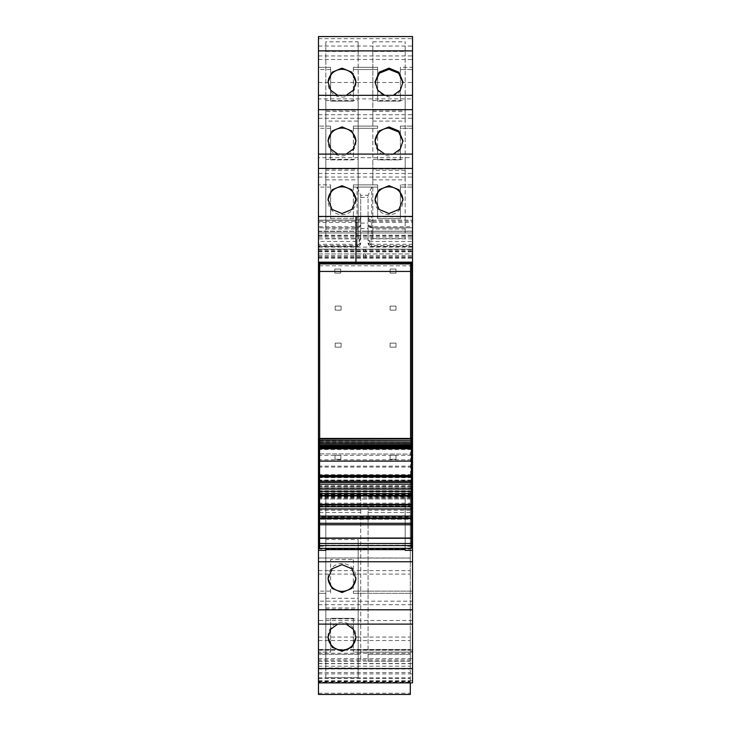 <?xml version="1.0" encoding="UTF-8"?>
<svg xmlns="http://www.w3.org/2000/svg" width="731" height="731" viewBox="0 0 731 731"><rect width="100%" height="100%" fill="white"/><g stroke="black" fill="none" stroke-linecap="round" stroke-linejoin="round"><path stroke-width="0.55" stroke-dasharray="3.65 2.74" d="M319.584 545.527L325.825 545.527L325.825 493.845L405.175 493.845L405.175 545.527L411.416 545.527M318.478 262.155L318.478 216.458L355.951 216.458L355.951 262.155L318.478 262.155L318.478 216.458L355.951 216.458L355.951 262.155M318.478 157.686L318.478 184.87L330.604 184.87L330.604 218.66L330.604 184.87L330.604 187.072L330.604 184.87L318.478 184.87L318.478 187.072L318.478 154.104L318.478 157.686L412.522 157.686L412.522 187.072L412.522 184.87L400.396 184.87L400.396 218.66L377.625 218.66L377.625 184.87L377.625 218.66L400.396 218.66L400.396 184.87L400.396 187.072L400.396 184.87L412.522 184.87L412.522 154.104M318.478 95.322L318.478 126.097L330.604 126.097L330.604 159.888L330.604 126.097L330.604 128.3L330.604 126.097L318.478 126.097L318.478 128.3L318.478 95.332M318.478 226.747L318.478 221.228L357.048 221.228L357.048 227.844A3.673 3.673 -0 0 0 360.721 224.17A3.673 2.577 0 0 1 357.048 226.747L318.478 226.747L318.478 227.844L357.048 227.844L318.478 227.844L318.478 38.67L318.478 67.325L330.604 67.325L330.604 101.116L330.604 67.325L330.604 69.527L330.604 67.325L318.478 67.325L318.478 69.527L318.478 36.559M318.478 244.318L318.478 246.585L357.048 246.575A3.673 3.673 0 0 0 360.721 242.911L359.122 245.945L357.048 246.585A3.673 3.673 0 0 0 360.721 242.911L357.048 245.598L357.048 246.585L357.048 244.318L318.478 244.318L318.478 221.228M357.048 246.585L318.478 246.585L318.478 241.44L318.478 249.49L412.522 249.49L412.522 253.931L365.5 253.931L412.522 253.931L412.522 231.151L412.522 238.863L318.478 238.863L318.478 232.924L412.522 232.924M318.478 232.924L318.478 249.49M318.478 231.517L412.522 231.151L318.478 231.517M318.478 238.863L318.478 249.198L412.522 249.198L412.522 238.863L318.478 238.863M318.478 693.226L410.31 693.226L410.31 694.432L318.478 694.432L318.478 249.198M410.31 693.226L410.31 480.578L318.478 480.578L318.478 506.144L318.478 487.924L410.31 487.924L410.31 480.578L318.478 480.578L318.478 481.628L410.31 481.628M318.478 481.628L318.478 487.924L410.31 487.924L410.31 654.327L410.31 503.166L410.31 506.839L368.068 506.866L368.068 654.327L368.068 506.866M318.478 659.947L318.478 652.116L330.604 652.116L330.604 618.325L330.604 652.116L330.604 649.914L330.604 652.116L318.478 652.116L318.478 649.914L318.478 680.771L318.478 649.493L318.478 682.891L318.478 659.947L412.522 659.947L412.522 682.882M318.478 624.119L318.478 591.141L318.478 601.174L412.522 601.174L412.522 624.073L318.478 624.073L318.478 601.174M318.478 512.504L318.478 561.755L318.478 558.082L410.31 558.082L410.31 493.535L410.31 506.866L318.478 506.839L318.478 661.299L318.478 654.327L360.721 654.327L360.721 493.114L318.478 493.114L318.478 512.504L360.721 512.504L360.721 654.327C360.721 663.328 360.721 663.328 360.721 654.327C360.721 663.328 360.721 663.328 360.721 654.327L318.478 654.327L318.478 558.082M360.721 506.866L318.478 506.866L318.478 493.114M318.478 561.646L318.478 653.222L318.478 557.972L318.478 561.646L410.31 561.646L410.31 545.518L410.31 558.082M319.584 546.258L325.825 546.258L325.825 545.527M325.825 548.341L325.825 546.258M405.175 550.361L405.175 493.845L325.825 493.845L325.825 549.63L325.825 493.845L405.175 493.845L325.825 493.845L325.825 538.491L319.584 538.491L319.584 548.296L411.416 548.296L411.416 545.637L319.584 545.637M358.153 609.225L358.153 618.846L325.825 618.846L325.825 609.225L358.153 609.225L358.153 539.551L358.153 549.182L325.825 549.182L325.825 539.551L358.153 539.551M330.604 591.141L325.459 591.141L330.604 591.141L330.604 593.344L330.604 559.553L353.375 559.553L330.604 559.553L330.604 593.344L330.604 591.141L318.478 591.141M353.375 559.553L353.375 593.344L353.375 559.553M412.522 624.119L412.522 601.174M346.266 624.119L341.989 623.442L337.722 624.119M358.153 667.997L325.825 667.997L325.825 677.619L358.153 677.619L358.153 598.323L358.153 607.954L325.825 607.954L325.825 598.323L358.153 598.323M353.375 618.325L330.604 618.325L353.375 618.325L353.375 652.116L353.375 618.325M318.478 680.771L412.522 680.771L412.522 652.116L358.519 652.116L412.522 652.116L412.522 649.914L412.522 659.947M330.604 649.914L318.478 649.914M412.522 680.771L412.522 249.198M318.478 663.675L410.31 663.675L410.31 649.493L410.31 651.376L412.522 651.376M410.31 663.675L410.31 682.242L318.478 682.242L410.31 682.242L410.31 681.228L410.31 682.891M318.478 637.057L410.31 637.057L410.31 651.376M318.478 498.944L412.522 498.944L318.478 498.944M318.478 486.453L412.522 486.453L318.478 486.453M318.478 253.931L365.5 253.931L318.478 253.931M318.478 82.502L412.522 82.502L412.522 227.844L412.522 226.747L371.741 226.747L371.741 221.228L412.522 221.228L412.522 220.132L412.522 249.49M318.478 216.824L357.048 216.824L357.048 227.844A3.673 3.673 0 0 0 360.721 224.17L360.721 195.287L360.721 238.845L357.048 246.384L318.478 246.384M360.721 228.465L368.068 228.465L368.068 238.845L371.741 246.384L412.522 246.384L412.522 245.598L371.741 245.598L368.068 242.911L368.068 237.767C368.287 239.996 369.511 241.221 371.741 241.44L412.522 241.44M357.048 227.844A3.673 3.673 0 0 0 360.721 224.17L360.721 216.458A3.673 3.673 0 0 1 357.048 220.132L318.478 220.132L357.048 220.132A3.673 3.673 180 0 0 360.721 216.458L360.721 238.845M412.522 82.502L412.522 38.67L318.478 38.67M377.625 101.116L400.396 101.116L400.396 67.325L400.396 69.527L400.396 67.325L412.522 67.325L412.522 69.527L412.522 67.325L400.396 67.325L400.396 101.116L377.625 101.116L377.625 67.325L353.375 67.325L353.375 101.116L353.375 67.325L353.375 69.527L353.375 67.325L377.625 67.325L377.625 101.116M412.522 50.887L412.522 36.559M330.604 101.116L353.375 101.116L330.604 101.116M330.604 69.527L318.478 69.527M325.825 51.426L358.153 51.426L358.153 41.804L358.153 121.099L325.825 121.099L325.825 41.804L358.153 41.804M372.847 51.426L372.847 121.099L372.847 41.804L372.847 51.426L405.175 51.426L405.175 41.804L405.175 121.099L405.175 51.426M372.847 41.804L405.175 41.804M337.722 95.322L341.989 95.999L346.266 95.322M384.734 95.322L389.011 95.999L393.278 95.322M330.604 159.888L353.375 159.888L353.375 126.097L353.375 159.888L330.604 159.888M377.625 159.888L377.625 126.097L377.625 159.888L400.396 159.888L400.396 126.097L400.396 159.888L377.625 159.888M318.478 118.267L412.522 118.267L412.522 98.913L318.478 98.913M330.604 128.3L318.478 128.3M412.522 118.267L412.522 95.332M358.153 100.576L358.153 110.198L325.825 110.198L325.825 100.576L358.153 100.576L358.153 179.872L325.825 179.872L325.825 170.25L358.153 170.25M372.847 110.198L405.175 110.198L405.175 100.576L372.847 100.576L372.847 179.872L405.175 179.872L405.175 110.198M346.266 154.095L341.989 154.771L337.722 154.095M384.734 154.095L389.011 154.771L393.278 154.095M330.604 218.66L353.375 218.66L353.375 184.87L353.375 218.66L330.604 218.66M330.604 187.072L318.478 187.072M358.153 159.358L358.153 168.971L325.825 168.971L325.825 159.358L358.153 159.358L358.153 238.644L325.825 238.644L325.825 229.022L358.153 229.022M372.847 168.971L405.175 168.971L405.175 159.358L372.847 159.358L372.847 238.644L405.175 238.644L405.175 168.971M318.478 493.535L360.721 493.535L360.721 512.504M410.31 637.057L410.31 561.646M411.416 546.258L405.175 546.258L405.175 545.527M405.175 548.341L405.175 546.258M328.045 578.029A13.962 13.916 0 0 1 341.989 563.519A13.962 13.916 0 0 1 355.942 578.029M325.825 609.225L325.825 539.551M325.825 618.846L325.825 549.182M358.153 618.846L358.153 549.182M353.375 591.141L353.375 593.344L353.375 591.141L358.519 591.141L353.375 591.141M412.522 593.344L412.522 591.141L412.522 593.344L353.375 593.344L412.522 593.344M328.045 636.802A13.962 13.916 0 0 1 341.989 622.291A13.962 13.916 0 0 1 355.942 636.802M358.153 677.619L358.153 607.954M325.825 667.997L325.825 598.323M325.825 677.619L325.825 607.954M353.375 649.914L353.375 652.116L353.375 649.914L358.519 649.914L353.375 649.914M410.31 493.114L368.068 493.535L410.31 493.114M410.31 654.327C410.31 663.328 410.31 663.328 410.31 654.327C410.31 663.328 410.31 663.328 410.31 654.327L368.068 654.327C368.068 663.328 368.068 663.328 368.068 654.327C368.068 663.328 368.068 663.328 368.068 654.327L410.31 654.327M368.068 228.465L368.068 195.287L371.741 187.072L357.048 187.072L360.721 195.287L368.068 195.287L368.068 242.911A3.673 1.407 0 0 0 371.741 244.318L371.741 245.598M412.522 216.824L371.741 216.824L371.741 227.844L412.522 227.844L371.741 227.844C369.511 227.633 368.287 226.409 368.068 224.17L368.068 224.179C368.205 226.098 369.356 227.323 371.522 227.844M377.625 69.527L377.625 67.325L377.625 69.527L353.375 69.527L377.625 69.527M358.153 51.426L358.153 121.099M325.825 41.804L325.825 111.477L358.153 111.477M325.825 111.477L325.825 121.099M372.847 121.099L405.175 121.099M372.847 111.477L405.175 111.477M355.942 82.64A13.962 13.916 180 0 1 341.989 97.15A13.962 13.916 180 0 1 328.045 82.64M375.058 82.64L379.142 93.075L389.011 97.15L398.879 93.075L402.955 82.64M353.375 128.3L353.375 126.097L353.375 128.3L358.519 128.3L353.375 128.3M377.625 126.097L377.625 128.3L377.625 126.097L353.375 126.097L377.625 126.097M400.396 128.3L400.396 126.097L400.396 128.3L412.522 128.3L412.522 126.097L412.522 128.3L400.396 128.3M325.825 100.576L325.825 170.25M325.825 110.198L325.825 179.872M358.153 110.198L358.153 179.872M405.175 179.872L405.175 100.576M372.847 179.872L372.847 170.25L405.175 170.25M372.847 170.25L372.847 100.576M355.942 141.412A13.962 13.916 180 0 1 341.989 155.931A13.962 13.916 180 0 1 328.045 141.412M375.058 141.412A13.962 13.916 -0 0 0 389.011 155.931L398.879 151.847L402.955 141.412M353.375 187.072L353.375 184.87L353.375 187.072L358.519 187.072L353.375 187.072M377.625 184.87L377.625 187.072L377.625 184.87L353.375 184.87L377.625 184.87M325.825 159.358L325.825 229.022M325.825 168.971L325.825 238.644M358.153 168.971L358.153 238.644M405.175 238.644L405.175 159.358M372.847 238.644L372.847 229.022L405.175 229.022M372.847 229.022L372.847 159.358M355.942 200.184A13.962 13.916 180 0 1 341.989 214.704A13.962 13.916 180 0 1 328.045 200.184M375.058 200.184A13.962 13.916 -0 0 0 389.011 214.704A13.962 13.916 -0 0 0 402.955 200.184M334.825 269.072L340.701 269.072L340.701 273.12L340.701 269.072L340.701 273.12L340.701 269.072L334.825 269.072L334.825 273.12L334.825 269.072L334.825 273.12L334.825 269.072L340.701 269.072L334.825 269.072M340.701 273.12L334.825 273.12L340.701 273.12M335.191 306.106L341.075 306.106L341.075 310.145L341.075 306.106L341.075 310.145L341.075 306.106L335.191 306.106L335.191 310.145L335.191 306.106L335.191 310.145L335.191 306.106L341.075 306.106L335.191 306.106M341.075 310.145L335.191 310.145L341.075 310.145M335.191 343.131L341.075 343.131L341.075 347.17L341.075 343.131L341.075 347.17L341.075 343.131L335.191 343.131L335.191 347.17L335.191 343.131L335.191 347.17L335.191 343.131L341.075 343.131L335.191 343.131M341.075 347.17L335.191 347.17L341.075 347.17M335.008 455.239L340.893 455.239L340.893 459.278L340.893 455.239L340.893 459.278L340.893 455.239L335.008 455.239L335.008 459.278L335.008 455.239L335.008 459.278L335.008 455.239L340.893 455.239L335.008 455.239M340.893 459.278L335.008 459.278L340.893 459.278M390.107 269.072L395.992 269.072L395.992 273.12L395.992 269.072L395.992 273.12L395.992 269.072L390.107 269.072L390.107 273.12L390.107 269.072L390.107 273.12L390.107 269.072L395.992 269.072L390.107 269.072M395.992 273.12L390.107 273.12L395.992 273.12M390.107 306.106L395.992 306.106L395.992 310.145L395.992 306.106L395.992 310.145L395.992 306.106L390.107 306.106L390.107 310.145L390.107 306.106L390.107 310.145L390.107 306.106L395.992 306.106L390.107 306.106M395.992 310.145L390.107 310.145L395.992 310.145M390.107 343.131L395.992 343.131L395.992 347.17L395.992 343.131L395.992 347.17L395.992 343.131L390.107 343.131L390.107 347.17L390.107 343.131L390.107 347.17L390.107 343.131L395.992 343.131L390.107 343.131M395.992 347.17L390.107 347.17L395.992 347.17M390.107 455.239L395.992 455.239L390.107 455.239L395.992 455.239L390.107 455.239L390.107 459.278L395.992 459.278L395.992 455.239L395.992 459.278L390.107 459.278L390.107 455.239L390.107 459.278L395.992 459.278L395.992 455.239L395.992 459.278L390.107 459.278L390.107 455.239M412.522 591.141L358.519 591.141L412.522 591.141M412.522 649.914L358.519 649.914L412.522 649.914M412.522 246.585L371.741 246.585L369.639 245.918L368.068 242.911A3.673 3.673 0 0 0 371.741 246.585L412.522 246.585M368.068 218.66A3.673 2.577 0 0 0 371.741 221.228L371.741 220.132L412.522 220.132L371.741 220.132C369.511 219.912 368.287 218.688 368.068 216.458C368.287 218.688 369.511 219.912 371.741 220.132L371.741 222.398L368.068 221M412.522 69.527L400.396 69.527L412.522 69.527M412.522 187.072L400.396 187.072L412.522 187.072M371.741 227.789L371.741 227.844C369.457 227.569 368.232 226.345 368.068 224.179C368.214 226.29 369.438 227.496 371.741 227.789L371.741 227.177C369.484 226.957 368.26 225.952 368.068 224.17L371.741 227.177M377.625 128.3L358.519 128.3L377.625 128.3M377.625 187.072L358.519 187.072L377.625 187.072M411.416 476.256L319.584 476.256M411.781 475.808L318.478 475.854L411.781 475.808M319.584 481.455L411.416 481.455M405.175 545.198L405.175 493.845L405.175 545.198L325.825 545.198L325.825 538.491M325.825 549.63L325.825 545.198M411.416 439.011L411.416 545.637M319.584 439.011L411.416 438.838L319.584 438.838L319.584 475.214L411.416 475.214L319.584 475.214L319.584 538.491M319.584 440.93L411.416 440.93M319.584 442.502L411.416 442.502M411.416 444.823L411.416 443.936L319.584 443.626M319.584 444.823L319.584 443.936M411.416 448.679L411.416 445.225L319.584 444.868M411.416 448.194L319.584 448.194L411.416 447.948L411.416 447.354L319.584 447.354L411.416 447.052L411.416 446.367L319.584 446.367L411.416 446.011L411.416 444.868M319.584 446.011L319.584 445.225L319.584 446.011M319.584 447.052L319.584 446.367L319.584 447.052M319.584 447.948L319.584 447.354L319.584 447.948M319.584 448.679L319.584 448.194M319.584 460.969L319.584 454.061L319.584 460.969L411.416 461.106L411.416 454.061L411.416 460.969M319.584 453.887L411.416 454.061L319.584 453.887M411.416 484.169L411.416 481.775L411.416 484.169L319.584 484.169L319.584 481.775L319.584 484.169M411.416 481.775L319.584 481.775L411.416 481.775M319.584 493.535L411.416 493.535M319.584 517.036L319.584 519.248L319.584 517.036L411.416 517.036L411.416 516.123L319.584 516.123M411.416 516.123L411.416 519.248L319.584 519.248L411.416 519.248L411.416 517.036M411.416 523.286L319.584 523.286M411.416 475.488L410.575 474.647L319.584 474.757M410.575 474.647L410.575 438.454M319.685 438.454L319.685 474.647M319.584 543.572L325.825 543.572M318.478 604.729L412.522 604.729M325.459 593.344L318.478 593.344L325.459 593.344M412.522 620.528L318.478 620.528M318.478 682.845L412.522 682.845M318.478 663.501L412.522 663.501M358.519 652.116L353.375 652.116L358.519 652.116M318.478 673.909L412.522 673.909M318.478 658.594L412.522 658.594M318.478 650.215L410.31 650.215M318.478 649.512L410.31 649.512L318.478 649.493M318.478 661.144L410.31 661.144M318.478 666.206L410.31 666.206M318.478 669.02L410.31 669.02M318.478 672.575L410.31 672.575M318.478 677.829L410.31 677.829M318.478 681.603L410.31 681.603M318.478 678.569L410.31 678.569M318.478 506.144L410.31 506.144L318.478 506.108M318.478 491.068L410.31 491.068M318.478 480.687L410.31 480.687M318.478 485.567L410.31 485.567M318.478 488.08L410.31 488.08M318.478 496.148L410.31 496.148M318.478 498.761L410.31 498.761M318.478 506.035L410.31 506.035M318.478 494.193L410.31 494.193M318.478 490.729L410.31 490.729M318.478 545.518L410.31 545.518M318.478 480.651L412.522 480.651M318.478 477.69L412.522 477.69M318.478 491.013L412.522 491.013M318.478 497.473L412.522 497.473M318.478 496.349L412.522 496.349M318.478 494.576L412.522 494.576M318.478 493.736L412.522 493.736M318.478 492.118L412.522 492.118M318.478 488.125L412.522 488.125M318.478 486.682L412.522 486.682M318.478 484.05L412.522 484.05M318.478 476.548L412.522 476.548M318.478 474.684L412.522 474.684M318.478 467.072L412.522 467.072M318.478 466.15L412.522 466.15M412.522 265.819L318.478 265.819M318.478 263.918L412.522 263.918M318.478 255.64L412.522 255.64M318.478 251.839L412.522 251.839M318.478 250.514L412.522 250.514M318.478 249.152L412.522 249.152M318.478 251.345L412.522 251.345M318.478 256.627L412.522 256.627M318.478 257.559L412.522 257.559M363.298 257.559L363.298 249.198M318.478 237.091L412.522 237.091M365.5 231.279L412.522 231.279L365.5 231.279M318.478 232.988L412.522 232.988M318.478 235.199L412.522 235.199M318.478 235.903L412.522 235.903M318.478 247.124L412.522 247.124M357.048 246.384L357.048 241.449L357.048 245.598L318.478 245.598M360.621 243.77L360.721 242.911A3.673 1.407 0 0 1 357.048 244.318L357.048 222.398L318.478 222.398M360.721 218.66A3.673 2.577 180 0 1 357.048 221.228L357.048 222.398A3.673 1.407 0 0 0 360.721 221M360.721 216.824L357.048 216.824L357.048 187.072M368.068 216.824L371.741 216.824L371.741 187.072M318.478 46.044L412.522 46.044M318.478 59.494L412.522 59.494M318.478 55.94L412.522 55.94M318.478 36.596L412.522 36.596M400.396 126.097L412.522 126.097L400.396 126.097M318.478 114.712L412.522 114.712M318.478 95.377L412.522 95.377M318.478 177.039L412.522 177.039M318.478 173.485L412.522 173.485M318.478 154.15L412.522 154.15M318.478 548.99L410.31 548.99M318.478 561.737L410.31 561.737M318.478 503.184L410.31 503.184M318.478 515.858L410.31 515.858M360.721 519.33L368.068 519.33M318.478 510.229L360.721 510.229M318.478 496.788L360.721 496.788M318.478 497.866L360.721 497.866M318.478 570.628L410.31 570.628M318.478 557.991L410.31 557.991L318.478 557.972M318.478 574.1L410.31 574.1M318.478 649.548L410.31 649.548M318.478 653.203L410.31 653.203M318.478 640.53L410.31 640.53M365.5 257.559L365.5 249.198M360.721 223.092L368.068 223.092M357.048 220.132A3.673 3.673 0 0 0 360.721 216.458M405.175 543.572L411.416 543.572M412.522 244.318L371.741 244.318L371.741 222.398L412.522 222.398M410.31 512.504L368.068 512.504M410.31 510.229L368.068 510.229M410.31 496.788L368.068 496.788M410.31 497.866L368.068 497.866M360.721 197.425L368.068 197.425M371.741 220.132C369.511 219.912 368.287 218.688 368.068 216.458M411.416 504.554L405.175 504.554M411.416 538.491L405.175 538.491M325.825 504.554L319.584 504.554M411.416 480.039L319.584 480.039M411.416 459.781L319.584 459.781M411.416 449.592L319.584 449.592M411.416 447.737L319.584 447.737M411.416 455.349L319.584 455.349M318.478 681.228L410.31 681.228M318.478 476.977L412.522 476.977M318.478 486.819L412.522 486.819M318.478 258.134L412.522 258.134M318.478 231.151L412.522 231.151L318.478 231.151M360.721 237.767C359.067 241.002 357.843 242.226 357.048 241.44L318.478 241.44M318.478 503.166L410.31 503.166M318.478 561.755L410.31 561.755M318.478 661.299L360.721 661.299M318.478 653.222L410.31 653.222M355.951 578.623L355.951 577.435M328.036 578.623L328.036 577.435M328.036 637.395L328.036 636.208M355.951 637.395L355.951 636.208M359.122 245.945L360.127 244.922M355.951 82.046L355.951 83.233M328.036 82.046L328.036 83.233M402.964 83.233L402.964 82.046M375.049 83.233L375.049 82.046M328.036 140.818L328.036 142.006M355.951 140.818L355.951 142.006M402.964 142.006L402.964 140.818M375.049 142.006L375.049 140.818M328.036 199.59L328.036 200.778M355.951 199.59L355.951 200.778M402.964 200.778L402.964 199.59M375.049 200.778L375.049 199.59M410.31 661.299L368.068 661.299M368.652 244.894L369.639 245.918M368.068 242.911L368.168 243.761"/><path stroke-width="1.1" d="M319.584 476.256L318.478 476.256L318.478 545.527L319.584 545.527M411.416 481.455L412.522 481.455L412.522 262.155L318.478 262.155L318.478 216.458L355.951 216.458L355.951 262.155L318.478 262.155L318.478 476.256M318.478 168.441L318.478 216.458L412.522 216.458L412.522 154.095L318.478 154.104L318.478 168.441L412.522 168.441M318.478 109.668L412.522 109.668L412.522 95.322L318.478 95.332L318.478 154.104L412.522 154.095M318.478 36.55L412.522 36.55L318.478 36.559L318.478 95.322L412.522 95.322M412.522 682.882L412.522 668.554L318.478 668.554L318.478 682.882L412.522 682.891L318.478 682.882L318.478 694.45L410.31 694.45L410.31 682.891M318.478 668.554L318.478 624.11L412.522 624.11L412.522 668.554M318.478 545.527L318.478 624.11L412.522 624.11L412.522 550.361L405.175 550.361L405.175 548.341M318.478 546.258L319.584 546.258M318.478 550.361L325.825 550.361L325.825 548.341M325.825 550.361L325.825 549.63L405.175 549.63M341.989 564.67L351.867 568.773L355.951 578.623L351.867 588.437L341.989 592.512L332.121 588.437L328.036 578.623L332.121 568.773L341.989 564.67M337.722 624.119L330.714 629.19L328.036 637.395L332.121 647.218L341.989 651.284L351.858 647.218L355.951 637.395L353.265 629.19L346.266 624.119M412.522 38.67L412.522 98.913M412.522 36.559L412.522 50.887L318.478 50.887M346.266 95.322L353.265 90.251L355.951 82.046L351.858 72.223L341.989 68.157L332.121 72.223L328.036 82.046L330.714 90.251L337.722 95.322M393.278 95.322L400.286 90.251L402.964 82.046L398.879 72.223L389.011 68.157L379.142 72.223L375.049 82.046L377.735 90.251L384.734 95.322M412.522 109.668L412.522 157.686M337.722 154.095L330.714 149.023L328.036 140.818L332.121 130.995L341.989 126.929L351.858 130.995L355.951 140.818L353.265 149.023L346.266 154.095M393.278 154.095L400.286 149.023L402.964 140.818L398.879 130.995L389.011 126.929L379.142 130.995L375.049 140.818L377.735 149.023L384.734 154.095M341.989 213.543L332.121 209.45L328.036 199.59L332.121 189.768L341.989 185.701L351.858 189.768L355.951 199.59L351.858 209.45L341.989 213.543M389.011 213.543L398.879 209.45L402.964 199.59L398.879 189.768L389.011 185.701L379.142 189.768L375.049 199.59L379.142 209.45L389.011 213.543M412.522 262.758L318.478 262.758M412.522 550.361L412.522 546.258L411.416 546.258M355.942 578.029A13.962 13.916 0 0 1 341.989 591.352A13.962 13.916 0 0 1 328.045 578.029M355.942 636.802A13.962 13.916 0 0 1 341.989 650.124A13.962 13.916 0 0 1 328.045 636.802M328.045 82.64A13.962 13.916 180 0 1 341.989 69.317A13.962 13.916 180 0 1 355.942 82.64M402.955 82.64L398.66 73.191L389.011 69.317L379.352 73.191L375.058 82.64M328.045 141.412A13.962 13.916 180 0 1 341.989 128.089A13.962 13.916 180 0 1 355.942 141.412M402.955 141.412L398.66 131.964L389.011 128.089A13.962 13.916 -0 0 0 375.058 141.412M355.951 262.155L355.951 216.458M412.522 262.155L365.5 262.155L412.522 262.155L412.522 216.458M328.045 200.184A13.962 13.916 180 0 1 341.989 186.862A13.962 13.916 180 0 1 355.942 200.184M402.955 200.184A13.962 13.916 -0 0 0 389.011 186.862A13.962 13.916 -0 0 0 375.058 200.184M411.416 545.527L412.522 545.527L412.522 481.446M412.522 546.258L412.522 545.527M412.522 221.228L412.522 226.747M412.522 476.256L411.416 476.256M412.522 475.808L411.781 475.808L411.781 262.804L410.658 263.937L410.575 271.439L410.575 438.454M318.478 481.455L319.584 481.455M319.584 440.391L411.416 440.692L319.584 440.391L319.584 438.838M411.416 440.391L411.416 438.838M319.584 442.008L411.416 442.228L319.584 442.008L319.584 440.93M411.416 442.008L411.416 440.93M319.584 443.489L411.416 443.626L319.584 443.489L319.584 442.502M411.416 443.489L411.416 442.502M319.584 444.823L411.416 444.868L319.584 444.823L319.584 443.936M411.416 444.823L411.416 443.936M319.584 446.011L319.584 445.225M411.416 446.011L411.416 445.225M319.584 447.052L319.584 446.367M411.416 447.052L411.416 446.367M319.584 447.948L319.584 447.354M411.416 447.948L411.416 447.354M411.416 460.969L411.416 448.679L319.584 448.679L319.584 448.194M411.416 448.679L411.416 448.194M319.584 460.969L319.584 448.679M319.584 475.534L319.584 461.106L411.416 461.106L411.416 475.534L319.584 475.534L319.584 476.502L411.416 476.502L411.416 475.534M411.416 545.573L319.584 545.573L319.584 548.341L411.416 548.341L411.416 477.005L319.584 477.005L319.584 476.502M411.416 481.72L319.584 481.72L319.584 477.005L411.416 477.005L411.416 476.502M411.416 482.423L319.584 482.423L319.584 481.72M411.416 484.169L319.584 484.169L319.584 482.423M411.416 491.323L319.584 491.323L319.584 484.169M411.416 493.535L319.584 493.535L319.584 491.323M411.416 495.28L319.584 495.28L319.584 493.535M411.416 495.974L319.584 495.974L319.584 495.28M411.416 504.308L319.584 504.308L319.584 495.974M411.416 505.011L319.584 505.011L319.584 504.308M411.416 508.959L319.584 508.959L319.584 506.757L411.416 506.757L319.584 506.757L319.584 505.011M411.416 516.123L319.584 516.123L319.584 508.959M411.416 517.868L319.584 517.868L319.584 516.123M411.416 518.562L319.584 518.562L319.584 517.868M411.416 538.053L319.584 538.053L319.584 518.562M319.584 545.573L319.584 538.053M318.478 475.854L319.584 474.757M318.478 475.808L318.478 262.804L411.781 262.804M319.685 438.454L319.611 263.937L410.658 263.937M318.478 262.804L319.611 263.937M319.685 271.439L410.575 271.439M318.478 543.572L319.584 543.572M318.478 561.755L412.522 561.755M318.478 609.782L412.522 609.782M411.416 543.572L412.522 543.572M411.416 448.752L319.584 448.752M411.416 489.121L319.584 489.121M411.416 523.286L319.584 523.286M411.416 524.757L319.584 524.757M411.416 538.272L319.584 538.272M411.416 543.498L319.584 543.498M319.584 438.454L411.416 438.454M319.584 439.011L411.416 439.011M319.584 445.965L411.416 445.965M319.584 446.915L411.416 446.915M319.584 447.71L411.416 447.71"/></g></svg>
